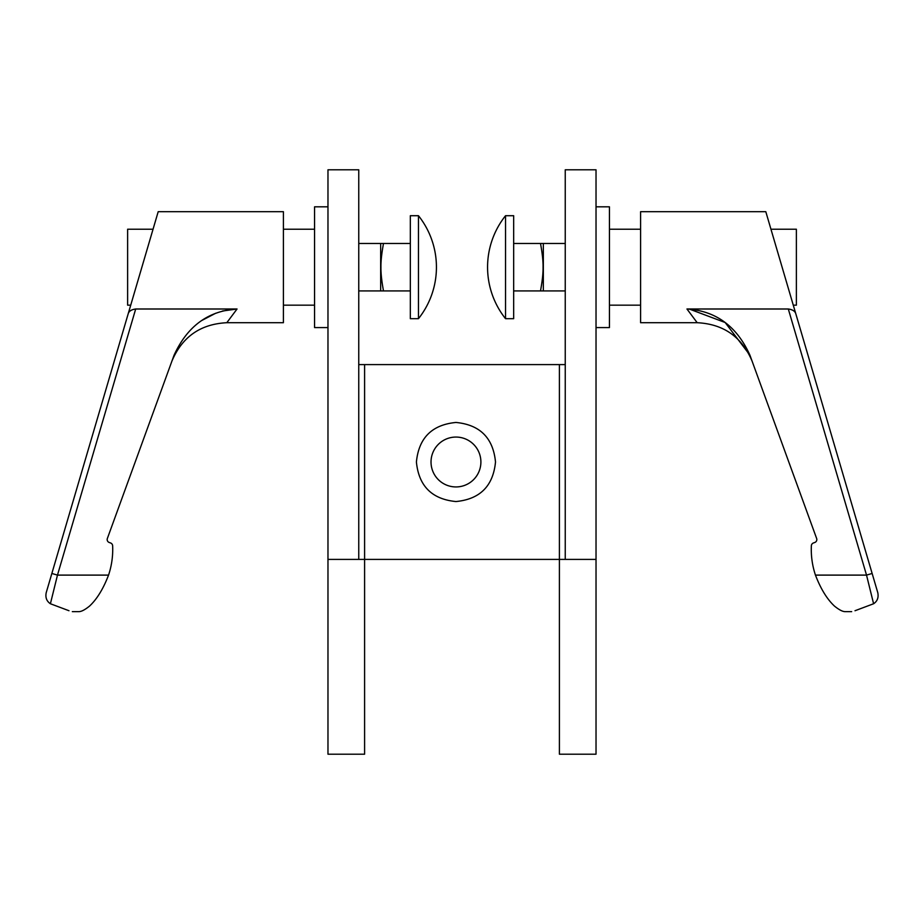 <?xml version="1.0" encoding="UTF-8"?>
<svg xmlns="http://www.w3.org/2000/svg" width="924" height="924" viewBox="0 0 924 924"><rect width="100%" height="100%" fill="white"/><g stroke="black" fill="none" stroke-linecap="round" stroke-linejoin="round"><path stroke-width="1.39" d="M480.896 462A24.936 24.936 0 0 0 455.959 437.064A24.936 24.936 0 0 0 431.023 462A24.936 24.936 0 0 0 455.959 486.936A24.936 24.936 0 0 0 480.896 462M416.412 462C418.757 437.953 431.935 424.774 455.959 422.453C479.983 424.774 493.162 437.953 495.507 462C493.162 486.047 479.983 499.226 455.959 501.547C431.935 499.226 418.757 486.047 416.412 462M358.755 364.599L364.599 364.599L364.599 559.401L364.599 364.599L565.245 364.599M565.245 559.401L565.245 169.797L596.026 169.797L596.026 559.401L559.401 559.401L559.401 364.599L559.401 559.401L364.599 559.401L364.599 754.203L327.974 754.203L327.974 559.401L358.755 559.401L358.755 169.797L327.974 169.797L327.974 559.401M358.755 243.462L380.665 243.462L380.665 290.933L358.755 290.933M418.468 215.708L410.337 215.708L410.337 318.688L418.468 318.688L418.468 215.708A82.767 82.767 0 0 1 418.468 318.688M380.665 243.462L383.495 243.462C381.67 253.419 380.815 261.353 380.942 267.244C380.827 273.123 381.681 281.023 383.495 290.933L410.337 290.933M410.337 243.462L383.495 243.462M383.495 290.933L380.665 290.933M327.974 206.814L314.564 206.814L314.564 327.581L327.974 327.581M640.598 305.174L609.436 305.174M640.598 229.221L609.436 229.221M697.193 322.707L640.598 322.707L640.598 211.688L765.8 211.688L795.714 313.455C794.825 311.042 792.365 309.552 788.311 308.997L686.959 308.997L697.193 322.707C723.527 324.047 741.833 336.856 752.101 361.145M770.951 229.221L796.373 229.221L796.373 305.174L793.277 305.174M689.327 309.055L725.155 322.522L749.907 355.139C736.821 326.207 715.834 310.822 686.959 308.997L688.784 309.032M788.311 308.997L866.527 575.109L873.596 603.753C877.35 601.224 878.747 597.562 877.8 592.734L795.714 313.455M834.488 606.109C839.073 609.805 842.596 611.642 845.044 611.63C842.596 611.642 839.073 609.805 834.488 606.109C839.073 609.805 842.596 611.642 845.044 611.63C842.596 611.642 839.073 609.805 834.488 606.109C827.084 599.226 820.731 588.888 815.453 575.109L866.527 575.109L872.141 573.457M855.012 610.729C850.912 611.896 850.912 611.896 855.012 610.729C850.912 611.896 850.912 611.896 855.012 610.729L873.596 603.753M815.453 575.109A80.607 80.607 0 0 1 811.364 545.761A3.119 3.119 0 0 1 813.409 542.977L814.783 542.48A3.119 3.119 0 0 0 816.643 538.484L749.907 355.139M596.026 206.814L609.436 206.814L609.436 327.581L596.026 327.581M565.245 243.462L543.335 243.462L543.335 290.933L540.505 290.933C542.319 281.012 543.173 273.123 543.058 267.244C543.185 261.353 542.33 253.419 540.505 243.462L543.335 243.462M565.245 290.933L543.335 290.933M505.532 215.708L513.663 215.708L513.663 318.688L505.532 318.688L505.532 215.708A82.767 82.767 0 0 0 505.532 318.688M540.505 243.462L513.663 243.462M513.663 290.933L540.505 290.933M283.402 305.174L314.564 305.174M283.402 229.221L314.564 229.221M222.441 311.018L237.041 308.997L226.807 322.707L283.402 322.707L283.402 211.688L158.2 211.688L51.859 573.457L57.473 575.109L135.689 308.997C131.635 309.552 129.175 311.042 128.286 313.455M153.049 229.221L127.627 229.221L127.627 305.174L130.723 305.174L144.953 256.768M51.859 573.457L46.2 592.734C45.253 597.562 46.65 601.224 50.404 603.753L57.473 575.109L108.547 575.109A80.607 80.607 0 0 0 112.636 545.761A3.119 3.119 0 0 0 110.591 542.977L109.217 542.48A3.119 3.119 0 0 1 107.357 538.484L174.093 355.139C187.364 326.137 208.35 310.764 237.041 308.997L135.689 308.997M68.988 610.729C73.088 611.896 73.088 611.896 68.988 610.729C73.088 611.896 73.088 611.896 68.988 610.729L50.404 603.753M89.513 606.109C84.927 609.805 81.404 611.642 78.956 611.63C81.404 611.642 84.927 609.805 89.513 606.109C84.927 609.805 81.404 611.642 78.956 611.63C81.404 611.642 84.927 609.805 89.513 606.109C96.916 599.226 103.269 588.888 108.547 575.109M201.571 320.605L215.731 313.224M559.401 559.401L559.401 754.203L596.026 754.203L596.026 559.401M358.755 559.401L364.599 559.401M845.044 611.63L851.674 611.63M78.956 611.63L72.326 611.63M226.807 322.707C200.473 324.047 182.167 336.856 171.899 361.145"/></g></svg>
